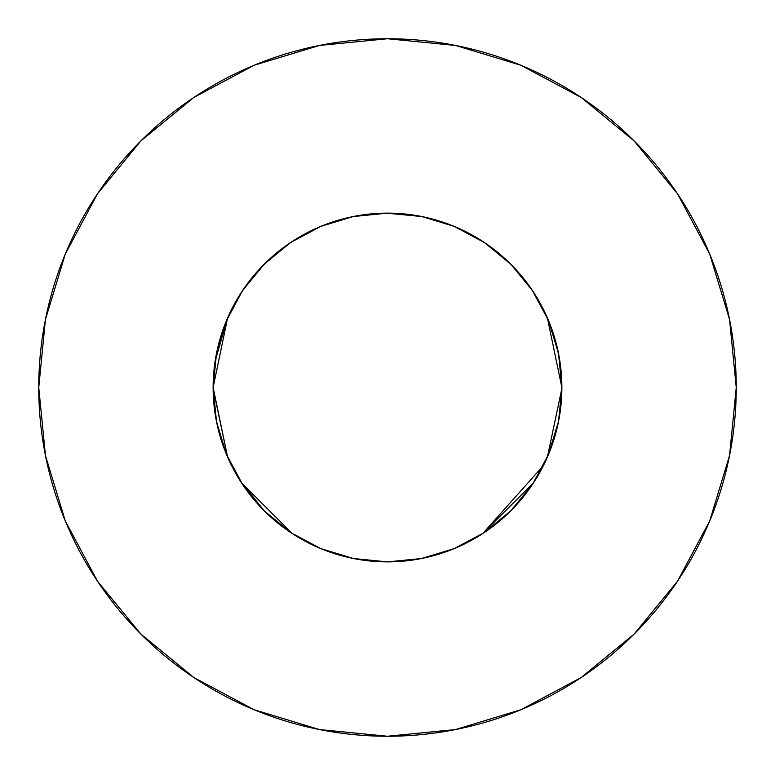 <?xml version="1.0" encoding="UTF-8"?>
<svg xmlns="http://www.w3.org/2000/svg" width="775" height="775" viewBox="0 0 775 775"><rect width="100%" height="100%" fill="white"/><g stroke="black" fill="none" stroke-linecap="round" stroke-linejoin="round"><path stroke-width="1.16" d="M213.125 386.793L213.125 387.5A174.375 174.375 0 0 1 387.5 213.125A174.375 174.375 0 0 1 561.875 387.5L558.523 353.478L548.603 320.772L532.483 290.625L510.802 264.198L484.375 242.517L454.228 226.397L421.988 216.574M38.75 387.5A348.75 348.75 0 0 1 387.5 38.75A348.75 348.75 0 0 1 736.25 387.5A348.75 348.75 0 0 1 387.5 736.25A348.75 348.75 0 0 1 38.75 387.5L45.454 455.535L65.294 520.965L97.524 581.26L140.895 634.105L193.74 677.476L254.035 709.706L319.465 729.546L387.5 736.25L455.535 729.546L520.965 709.706L581.26 677.476L634.105 634.105L677.476 581.26L709.706 520.965L729.546 455.535L736.25 387.5L729.546 319.465L709.706 254.035L677.476 193.74L634.105 140.895L581.26 97.524L520.965 65.294L455.535 45.454L387.5 38.75L319.465 45.454L254.035 65.294L193.74 97.524L140.895 140.895L97.524 193.74L65.294 254.035L45.454 319.465L38.75 387.5M548.245 455.07L558.562 421.348M532.406 484.501L548.603 454.228L558.523 421.522L561.875 387.5A174.375 174.375 0 0 1 387.5 561.875A174.375 174.375 0 0 1 213.125 387.5L216.477 421.522L226.397 454.228L216.477 421.522M510.27 511.335L515.733 505.668M449.684 550.415L455.138 548.225M240.134 480.713L264.198 510.802L290.625 532.483L320.772 548.603L353.478 558.523L387.5 561.875L393.952 561.759M353.478 558.523L358.157 559.385M347.345 557.186L351.133 558.039M320.191 548.361L321.673 548.971M226.397 454.228L242.517 484.375L264.198 510.802L290.741 532.57M510.725 510.88L511.587 510.008M320.55 548.516L321.964 549.097M226.048 453.385L226.445 454.334M548.516 454.45L549.087 453.036M535.573 479.589L539.303 473.312M453.385 548.952L454.334 548.555M387.384 561.875L388.614 561.875M226.31 454.014L226.833 455.264M216.458 421.435L215.905 418.51M388.227 561.875L386.754 561.875M420.709 558.688L415.768 559.569M387.5 561.875L421.522 558.523L454.228 548.603L484.22 532.59M510.88 510.725L509.737 511.858M448.841 224.266L454.993 226.717M365.199 214.559L354.718 216.235M561.875 388.459L547.392 457.085L561.875 388.459M321.305 548.816L320.201 548.361L321.305 548.816M292.291 533.587L241.49 482.825L292.291 533.587M234.883 303.151L236.491 300.303L234.883 303.151M251.023 278.971L254.21 275.077L251.023 278.971M547.392 317.915L561.875 387.5L547.392 317.915M215.121 361.179L227.608 317.915L213.125 387.5L227.608 457.085L213.125 388.459M520.79 275.077L523.977 278.971L520.79 275.077M543.449 465.523L482.709 533.587L533.51 482.825M454.799 548.361L453.695 548.816L454.799 548.361M540.117 303.151L538.509 300.303M213.125 387.713L216.477 353.478L226.397 320.772L242.517 290.625L264.198 264.198L242.517 290.625M264.885 511.49L264.275 510.88L264.885 511.49M388.934 561.865L387.539 561.875L388.934 561.865M561.865 386.066L561.875 387.5L561.865 386.066M421.522 216.477L386.066 213.135L353.478 216.477L320.772 226.397L290.625 242.517L264.198 264.198L290.625 242.517M452.658 225.757L461.745 229.72M481.314 240.512L491.398 247.458M506.85 260.361L515.937 269.564M528.424 284.793L535.632 295.498M545.174 313.032L550.076 324.444M552.439 330.906L558.901 355.454M216.099 355.454L218.337 345.185M224.924 324.444L229.826 313.032M239.368 295.498L246.624 284.735M259.063 269.564L268.15 260.361M283.602 247.458L293.686 240.512M313.255 229.72L322.342 225.757M324.754 224.808L353.138 216.545M677.476 193.74L634.105 140.895L581.347 97.592M193.74 97.524L140.895 140.895L97.592 193.653M97.524 581.26L140.895 634.105L193.653 677.408M581.26 677.476L634.105 634.105L677.408 581.347M484.375 532.483L510.802 510.802L532.483 484.375L510.802 510.802L484.375 532.483M532.483 290.625L510.802 264.198L484.375 242.517M352.799 216.612L387.5 213.125L422.201 216.612"/></g></svg>
